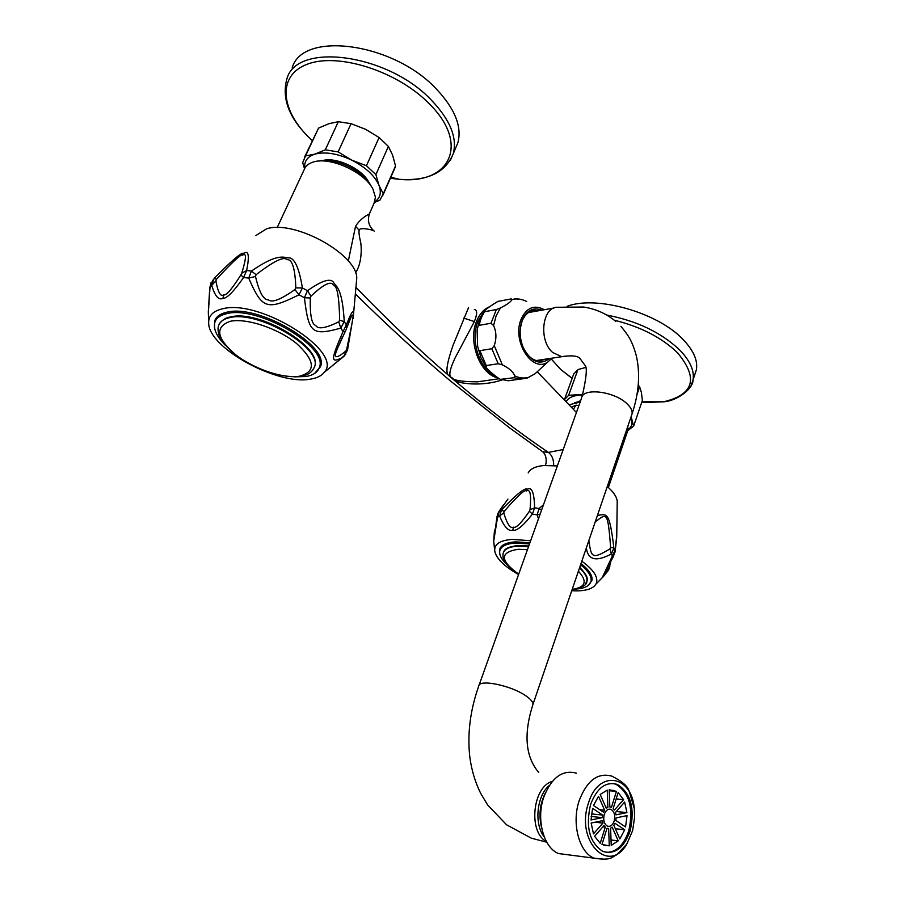 <?xml version="1.0" encoding="UTF-8"?>
<svg xmlns="http://www.w3.org/2000/svg" width="905" height="905" viewBox="0 0 905 905"><rect width="100%" height="100%" fill="white"/><g stroke="black" fill="none" stroke-linecap="round" stroke-linejoin="round"><path stroke-width="1.36" d="M507.931 499.096L498.406 512.377L496.981 516.687L497.524 517.343L493.7 541.133L494.662 550.319M538.475 518.791L537.151 514.888L539.063 508.519L534.606 507.807L532.423 514.119C523.101 525.963 516.563 531.326 512.807 530.194C508.587 531.688 504.209 527.015 499.696 516.167L501.415 510.001C516.698 494.028 525.352 487.128 527.366 489.3C531.846 486.539 534.255 492.705 534.606 507.807L530.013 509.73L529.38 511.28C521.133 523.305 515.805 528.599 513.384 527.14C510.352 528.848 507.139 524.108 503.746 512.931L504.153 511.416C517.456 495.906 524.911 489.085 526.518 490.951C530.24 488.61 531.405 494.865 530.013 509.73M528.181 472.93C530.296 468.824 535.455 466.358 543.656 465.532L557.344 465.917M494.311 532.276L495.408 528.803M504.153 511.416L501.415 510.001L499.379 511.121L497.524 517.343L503.746 512.931M541.541 510.182L539.063 508.519L543.475 504.775M597.47 515.318C606.769 514.606 609.28 509.787 613.884 548.034L610.604 547.412L609.959 548.86C591.531 559.98 591.384 557.22 588.838 540.613M604.687 575.15L602.164 577.786L615.049 550.251L616.746 535.771M617.199 503.067L617.221 501.461C616.814 496.856 613.5 491.879 607.289 486.539M627.459 431.538L627.9 426.097M580.139 402.08L569.2 404.739M578.861 405.655L576.01 405.146L571.53 407.227M541.699 451.052L542.695 451.742C545.455 454.152 546.575 457.93 546.066 463.055L545.421 465.408M580.456 401.198L574.505 402.736M578.261 401.56L580.637 400.689M628.138 429.4C631.305 427.228 632.527 424.332 631.803 420.723L630.74 417.771M582.65 394.942L578.137 395.236C571.926 396.096 567.967 398.223 566.27 401.628M631.124 416.651L633.636 426.142L627.889 430.509M637.03 394.501L639.643 386.82L638.251 385.179M633.636 426.142L642.38 400.372L641.419 392.487L639.643 386.82M568.645 395.327L577.944 369.579L573.736 373.957L564.471 399.569L568.645 395.327L582.831 394.388M585.512 367.498L577.944 369.579M573.408 409.241L576.01 405.146M468.564 307.542L453.009 345.405C446.957 362.701 445.43 372.645 448.428 375.236C418.314 349.251 387.487 319.974 355.925 287.394M448.428 375.236L454.276 380.27C457.545 383.098 480.849 387.238 502.422 379.817M355.337 293.933C387.589 325.698 419.185 354.624 450.124 380.722L509.606 427.895L542.695 451.742L548.385 452.41C518.022 431.855 486.664 407.816 454.299 380.281M374.251 231.069C370.473 228.886 358.697 227.404 359.206 230.266C358.685 231.51 359.059 235.096 360.348 241.024C361.695 245.606 362.373 262.869 355.495 272.937M474.288 309.51C477.365 309.793 477.399 313.809 474.378 321.569L454.932 358.244C449.321 370.371 448.36 376.842 452.036 377.668C453.077 380.326 461.561 381.718 477.467 381.831L492.275 379.715M498.157 377.951C480.306 374.874 467.58 341.898 476.596 321.173C479.571 313.922 483.904 309.103 489.605 306.716M494.956 375.688C479.322 369.048 470.068 339.827 477.976 321.388L482.874 313.028M512.75 380.134L508.203 380.779L500.94 379.308C500.488 380.394 488.576 370.96 486.347 367.498L486.211 365.552L498.202 363.742L502.365 364.873C509.164 368.188 513.282 371.853 514.719 375.892L513.904 377.724L500.94 379.308M479.876 350.665C479.141 351.117 478.383 349.579 477.614 346.049L477.116 330.483C477.648 326.886 478.281 325.178 479.028 325.37L490.996 323.255L493.564 325.54C496.438 331.784 496.664 338.47 494.243 345.62L491.856 348.73L479.876 350.665L486.211 365.552M484.401 311.739L484.266 310.969C486.336 308.56 499.028 300.302 498.825 301.263L511.189 298.91L512.094 299.566C510.873 301.851 506.992 304.646 500.431 307.949L496.359 309.555L484.401 311.739L481.177 318.051L479.028 325.37M513.904 377.724L520.183 379.093L526.925 378.2L534.946 373.844L540.217 368.98M552.027 358.165L547.751 362.034C532.253 373.324 511.721 341.049 521.088 319.307C526.461 307.711 534.074 304.442 543.905 309.521L544.256 309.736M541.835 310.177C533.249 306.874 526.699 310.257 522.185 320.325L521.416 322.621C519.255 330.845 519.866 339.16 523.248 347.554C530.918 362 539.708 365.665 549.606 358.527M538.373 310.788L535.33 310.358C529.402 310.528 524.968 314.171 522.027 321.275L520.341 328.277M523.576 348.289C527.581 356.231 532.74 360.495 539.052 361.061L546.145 359.047M553.668 465.543C553.781 459.616 552.016 455.238 548.385 452.41L563.193 449.536M369.625 213.32L369.331 213.987C363.527 216.838 358.923 220.944 355.529 226.295L348.323 261.002M374.014 203.353L375.451 197.222L372.928 189.077C364.591 172.052 329.692 156.226 313.153 162.097L312.587 162.278C308.175 163.782 305.358 166.282 304.137 169.755L277.168 227.596M371.491 186.713L370.722 185.435C363.505 170.819 334.318 156.984 319.046 161.056M255.866 235.538L266.5 228.852C295.324 219.282 359.941 256.206 356.627 279.566L353.142 318.436M356.457 281.376L356.627 279.566M240.9 274.916L243.603 277.53L248.717 278.084L255.493 276.478L256.092 274.713L251.454 271.025C274.69 255.04 281.851 256.568 287.869 257.88C294.136 256.918 298.978 266.941 302.394 287.937L299.012 294.792C266.76 310.743 262.178 309.171 248.717 278.084L251.454 271.025L246.635 270.516L243.603 277.53C233.366 291.987 226.476 298.899 222.924 298.254C218.693 300.573 214.938 296.184 211.646 285.098L214.214 278.333C232.37 259.995 242.201 251.692 243.683 253.423C248.626 249.961 249.61 255.663 246.635 270.516L241.759 273.186L240.9 274.916C231.714 289.362 226.001 295.992 223.773 294.815C220.662 297.145 218.026 292.507 215.876 280.901L216.499 279.249C232.653 261.703 241.318 253.683 242.495 255.199C246.613 252.269 246.364 258.276 241.759 273.186M212.788 280.165L210.017 287.202L211.035 282.688M208.659 322.508L208.331 312.892L210.017 287.202L215.876 280.901M214.214 278.333L216.499 279.249M345.733 354.319L341.49 358.052C331.321 362.656 329.997 361.514 343.063 331.535L346.377 324.838L344.262 321.603L340.8 328.119C312.146 335.902 308.696 333.583 304.408 297.745L307.474 290.709C322.678 279.962 331.547 277.518 334.103 283.378C338.006 287.496 342.52 292.473 344.262 321.603L339.647 320.234L338.742 321.807C325.653 328.289 317.972 329.51 315.721 325.461C311.716 324.397 309.895 315.223 310.279 297.971L310.947 296.173C323.809 284.068 331.309 280.459 333.447 285.347C337.18 285.539 339.239 297.168 339.647 320.234M346.638 328.198L346.377 324.838C353.369 306.965 353.414 311.625 353.504 314.499L347.531 349.952L346.626 349.477L345.868 351.004C335.687 359.466 332.95 358.471 337.656 348.029L342.486 336.965M324.081 372.464C321.422 375.858 316.976 378.075 310.709 379.093C278.152 385.847 208.297 348.074 208.67 322.949C208.455 315.777 213.003 311.082 222.313 308.854C260.007 298.379 344.692 352.577 324.081 372.464L344.251 356.038L347.52 350.009M256.092 274.713C273.706 261.138 283.989 256.126 286.93 259.701C292.157 258.921 295.12 268.321 295.822 287.903L294.883 289.566C280.957 299.498 272.145 302.937 268.457 299.883C263.502 300.053 259.181 292.247 255.493 276.478M310.947 296.173L307.474 290.709L302.394 287.937L295.822 287.903M310.279 297.971L304.408 297.745L299.012 294.792L294.883 289.566M342.124 337.712L337.656 348.029L345.11 331.784L343.063 331.535L340.8 328.119L338.742 321.807M346.31 329.182L345.19 331.626M348.583 322.678L351.513 315.992C353.742 313.911 354.67 311.671 346.626 349.477M332.655 365.36L344.251 356.027L345.868 351.004M214.542 327.757L214.655 321.004C216.103 316.66 220.085 313.741 226.612 312.27C257.812 303.605 329.714 345.812 320.54 366.468L314.544 373.494M215.3 321.207L215.786 318.617L214.655 321.004M318.899 368.663L320.506 366.615M217.686 316.388L215.978 319.94M319.748 366.457L319.442 367.17C317.949 372.125 313.424 375.247 305.867 376.525L294.148 376.876M319.442 367.17C328.481 346.796 257.495 305.143 226.691 313.673C220.243 315.121 216.306 317.994 214.881 322.282C213.128 328.854 216.668 336.592 225.503 345.484M368.901 182.55C363.12 169.45 336.705 156.678 323.074 160.49M374.772 201.781C380.19 198.127 381.627 192.72 379.059 185.548C374.874 175.83 365.767 167.357 351.728 160.117C337.384 153.443 325.065 151.452 314.77 154.155C307.327 156.667 304.001 161.35 304.793 168.24M383.29 193.806L395.53 165.909L392.544 154.993L388.392 146.418L375.892 174.597L379.059 185.548L383.29 193.806L379.874 200.197L374.5 202.437M388.392 146.418L379.093 137.526L365.665 129.347L351.061 123.668L338.312 121.711L328.956 123.668L318.571 128.08L304.352 157.538M375.892 174.597L366.446 165.762L379.093 137.526M351.061 123.668L338.119 151.893L351.728 160.117L366.446 165.762M338.119 151.893L325.302 149.834L338.312 121.711M325.302 149.834L314.77 154.155L305.551 155.898L318.571 128.08M305.551 155.898L302.689 162.629L304.521 168.782M393.29 171.034L395.53 165.909M581.813 561.202C594.189 570.252 598.906 577.888 595.942 584.087C593.318 588.374 587.096 590.637 577.288 590.886L571.734 590.75M518.576 574.528C504.311 566.44 496.37 558.634 494.752 551.122C494.04 544.188 499.945 540.274 512.479 539.391L530.624 540.76M494.402 535.669L494.594 534.041M540.172 514.04L537.151 514.888L532.423 514.119L529.38 511.28M595.185 522.027C606.644 513.124 607.855 510.578 610.604 547.412M586.35 547.91C587.899 560.037 596.237 562.062 611.361 553.962L612.606 556.303L613.545 556.236L615.049 550.251L613.884 548.034L611.361 553.962L609.959 548.86M595.942 584.087L602.164 577.786L613.658 556.043M617.221 501.461L616.724 537.208L615.095 552.095M610.581 561.473L608.986 568.001L603.839 575.071L604.687 572.616M610.977 560.761L609.518 566.587M607.402 571.7L608.986 568.001M499.809 554.075L499.481 550.014C500.544 545.183 505.918 542.468 515.601 541.88L529.911 542.774M588.476 585.275L592.006 580.139C592.56 575.354 588.895 569.822 581.01 563.566M500.171 549.686L500.261 547.887M590.942 581.632L592.006 580.162M501.381 546.428L500.488 549.052M591.395 579.981L592.04 578.318M529.493 543.928L515.669 543.068C506.11 543.656 500.804 546.326 499.741 551.1C499.141 555.172 501.698 559.833 507.422 565.059M580.603 564.777C588.148 570.84 591.644 576.202 591.112 580.852C590.105 585.761 584.89 588.499 575.444 589.087M455.373 148.692L457.885 142.752C462.116 126.689 454.932 108.758 436.323 88.973C393.302 42.456 301.976 30.465 292.134 68.067M694.769 374.659L696.398 369.715C697.925 360.428 693.49 350.371 683.094 339.522C657.89 312.497 596.429 295.098 567.13 306.309M626.916 812.611L624.642 802.034L615.491 812.475L616 814.851L626.916 812.611L616.316 811.525M606.18 852.431C616.339 852.284 623.873 845.078 628.771 830.813C633.749 808.244 629.45 792.735 615.898 784.273L612.493 783.368M607.877 807.351L606.305 808.323L600.173 794.454L607.255 790.133L607.877 807.351L605.773 807.136M604.653 810.19L603.544 812.238L593.488 805.507L598.51 796.31L604.653 810.19L599.732 809.681M602.311 817.645L591.033 819.964L592.583 808.357L602.662 815.077L602.311 817.645L591.169 816.457M602.945 823.098L593.499 833.844L591.135 823.041L602.425 820.699L602.945 823.098L595.038 822.226M605.275 827.102L600.207 843.313L594.596 836.288L604.031 825.53L605.275 827.102L602.888 826.831M607.029 828.267L608.646 828.584L609.28 845.836L601.983 844.456L607.029 828.267M610.604 828.166L612.176 827.17L618.228 840.836L611.237 845.394L610.604 828.166M613.805 825.292L614.902 823.245L624.699 829.783L619.846 838.958L613.805 825.292M615.773 820.416L616.113 817.871L627.029 815.609L625.559 826.966L615.773 820.416M623.59 799.624L614.416 810.054L613.194 808.482L618.149 792.576L623.59 799.624L616.181 798.911M604.28 814.443C603.013 820.054 604.054 823.946 607.391 826.118C610.332 826.978 612.595 825.292 614.167 821.05C615.434 815.428 614.382 811.547 611.022 809.398C608.103 808.561 605.864 810.247 604.28 814.443M616.418 791.389L611.452 807.305L609.834 806.955L609.212 789.76L616.418 791.389L609.246 790.732M590.58 804.522C585.433 826.887 589.483 842.498 602.707 851.356C614.721 854.942 623.862 848.143 630.129 830.96C635.095 808.38 630.796 792.859 617.244 784.397C605.796 781.219 596.904 787.927 590.58 804.522M634.303 808.651C631.724 774.703 598.228 769.454 588.465 803.108C575.207 840.802 608.748 875.327 626.746 844.161L632.606 830.688L634.631 817.158L634.303 808.651L629.235 791.4C627.866 786.309 622.074 781.219 611.859 776.139C597.843 772.304 586.949 780.495 579.155 800.733C571.485 823.199 579.03 852.125 593.94 858.144L605.185 859.32M568.906 854.897L558.476 853.551C543.52 847.6 535.998 819.24 543.735 797.248C551.575 777.429 562.525 769.408 576.587 773.209M602.662 815.077L591.451 813.9M609.28 845.836L603.386 845.112M607.753 828.482L606.983 828.403M618.228 840.836L611.033 839.987M624.699 829.783L615.321 828.731M527.366 489.3L526.518 490.951M463.699 318.085L474.378 321.569M451.448 377.77L452.025 377.656M501.913 379.433L508.203 380.779L526.925 378.2M491.856 348.73L498.202 363.742M490.996 323.255L496.359 309.555M500.431 307.949L496.098 315.89L493.564 325.54M526.653 301.501C521.778 298.967 516.925 298.322 512.094 299.566M494.243 345.62L502.365 364.873M514.719 375.892C519.685 378.211 524.538 378.629 529.278 377.125M528.475 312.553L554.03 308.005M355.529 226.295L359.206 230.266M243.683 253.423L242.495 255.199M222.924 298.254L223.773 294.815M229.519 317.678C223.343 319.046 219.666 321.829 218.501 326.015C217.732 328.051 217.913 331.072 219.033 335.065C219.576 338.956 229.938 351.74 240.504 358.38C262.065 371.876 282.021 377.883 300.358 376.423L304.691 375.417C309.352 374.025 312.587 371.276 314.386 367.159C323.673 348.73 258.106 309.872 229.519 317.678M312.666 370.247L314.386 367.159C324.284 348.187 259.396 309.171 230.47 316.965M299.555 376.197C316.196 371.593 315.2 360.688 296.569 343.504C278.039 328.368 246.217 317.757 230.198 321.32C214.609 327.01 216.431 338.165 235.685 354.76C254 369.059 283.31 378.912 299.555 376.197M512.807 530.194L513.384 527.14M528.486 546.756L517.751 546.224C508.746 546.767 503.847 549.301 503.056 553.849C502.716 557.288 502.037 562.887 518.678 574.223M585.659 583.68L586.825 581.134C587.469 577.379 585.026 573.001 579.494 568.012M572.209 589.347C585.693 587.413 587.752 581.372 578.397 571.213M527.445 549.686L518.282 549.29C499.617 552.152 499.752 560.444 518.701 574.155M393.585 177.9L390.711 177.504M390.372 178.285L398.89 179.269C449.74 184.824 470.634 144.155 428.868 103.374C397.465 71.291 338.165 52.252 307.451 64.165C276.251 75.601 280.527 111.801 311.987 140.309L312.293 140.58M450.351 160.298L453.258 153.692C457.432 137.741 450.158 119.913 431.425 100.184C388.121 53.802 296.569 41.562 286.885 78.882C281.319 99.199 289.679 119.675 311.987 140.309L312.123 140.433M658.161 401.809L641.849 401.956M641.622 402.612L663.625 401.809C694.056 394.512 698.66 378.132 677.426 352.667C661.691 337.576 640.661 326.762 614.325 320.212M551.326 359.002L560.602 369.376L572.118 378.437M691.092 385.53L693.049 379.919C694.554 370.722 690.085 360.722 679.621 349.918C661.227 332.508 636.962 320.89 606.803 315.064M545.161 793.391C539.731 804.5 538.577 816.106 541.733 828.222M549.301 785.472C536.733 795.597 533.86 824.172 544.244 836.91M552.288 781.445C532.819 786.434 527.977 831.627 546.077 841.345L546.405 841.548M532.57 705.583L533 704.294C533.045 702.11 530.918 699.486 526.631 696.398C511.913 685.413 477.908 678.501 478.609 686.465C470.193 710.346 467.263 733.819 469.797 756.897C471.494 769.861 475.102 781.988 480.634 793.278L487.569 804.884L506.574 824.794L531.314 838.166L546.778 842.216M631.452 415.689L632.097 413.8C632.493 410.746 630.83 407.431 627.12 403.868C614.45 391.096 582.141 387.351 581.474 398.358L479.05 685.221M615.751 321.388C606.52 313.718 595.807 308.933 583.601 307.033L558.114 307.27C542.344 305.777 538.113 340.291 552.695 352.509L561.734 356.706L566.066 356.038M494.379 531.586L495.521 527.954M498.994 511.495L503.689 504.538M628.093 429.683L608.386 487.501M545.477 464.672L545.206 465.419M486.347 367.498L480.94 357.656L477.67 346.389M477.263 329.318L479.91 318.979M480.001 318.73L483.937 311.422M522.015 299.657L514.289 298.65M547.751 362.034L534.946 373.844M521.303 323.458L521.416 322.621M535.33 310.358L531.088 311.128M536.099 360.563L561.734 356.706C570.727 355.303 576.643 355.688 579.483 357.871L584.845 365.077C587.447 366.932 586.542 377.419 582.107 396.56M499.458 378.686L492.297 379.715M576.428 412.488L537.219 371.751M374.975 201.17L369.331 213.987C367.385 220.628 368.788 226.126 373.539 230.481M209.802 287.066L208.308 311.976M346.638 328.21L351.513 315.992L348.346 323.323M219.598 323.492C222.913 319.522 226.408 317.384 230.085 317.055M382.951 195.163L395.191 167.301M496.969 516.8L494.254 537.242M494.311 532.287L493.7 541.133M609.846 566.609L608.409 570.365L603.567 576.146L604.597 572.82M499.481 550.014L500.239 547.944M592.017 578.125L591.112 580.852M503.825 551.609C504.854 548.453 509.707 546.428 518.373 545.534M518.61 545.523L528.758 545.998M579.732 567.322C586.146 574.03 588.51 578.623 586.825 581.134C587.413 584.743 582.526 587.526 572.164 589.494M457.885 142.752L453.258 153.692C445.328 172.81 427.205 181.339 398.89 179.269L390.847 177.199M551.281 359.047L560.817 369.568L572.175 378.267M696.398 369.715L693.049 379.919C693.354 388.63 677.064 400.994 663.625 401.809L641.894 401.809M615.898 784.273L617.244 784.397M558.476 853.551L593.94 858.144C612.187 861.108 611.893 856.616 616.644 854.874L626.746 844.161M538.724 772.451C525.375 756.682 523.463 733.966 533 704.294L632.097 413.8C638.907 393.223 640.344 374.036 636.43 356.253C632.324 340.902 628.194 335.155 620.898 326.343M614.744 790.563L609.223 790.054M611.022 809.398L608.941 809.183"/></g></svg>
